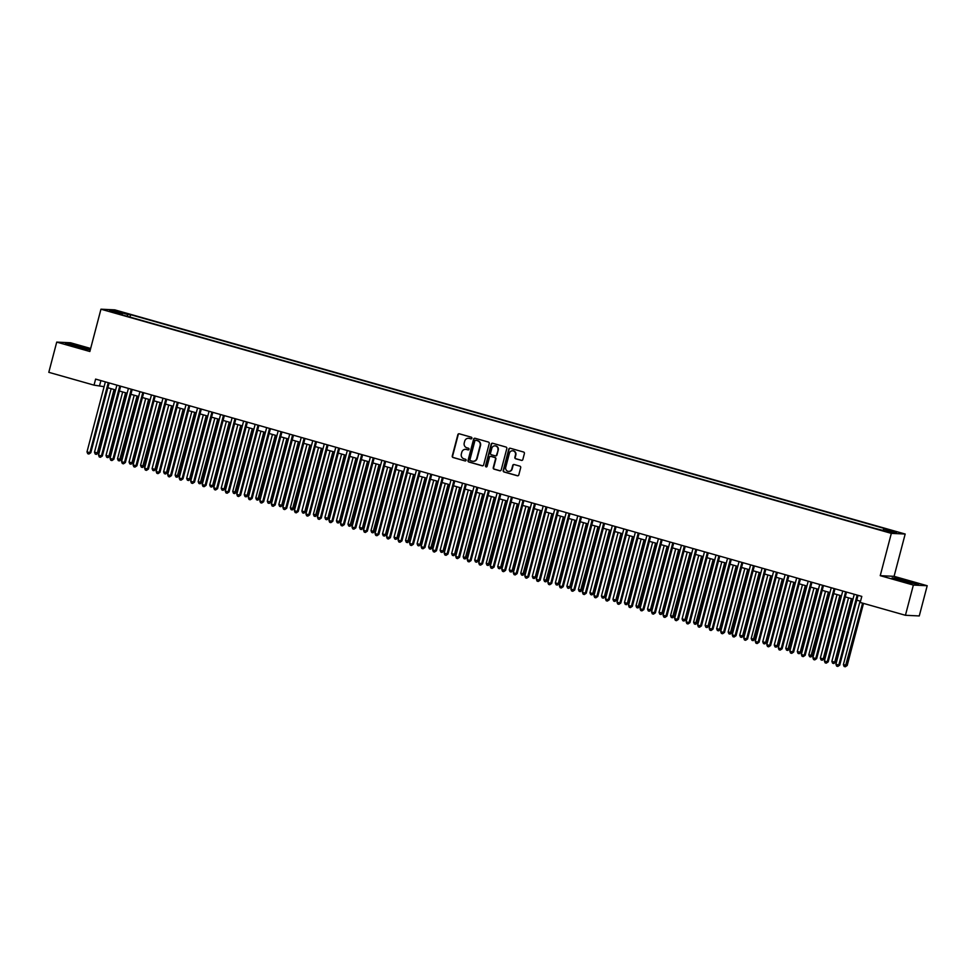 <?xml version="1.0" encoding="UTF-8"?>
<svg xmlns="http://www.w3.org/2000/svg" width="976" height="976" viewBox="0 0 976 976"><rect width="100%" height="100%" fill="white"/><g stroke="black" fill="none" stroke-linecap="round" stroke-linejoin="round"><path stroke-width="1.46" d="M471.884 438.261A0.866 0.817 -87.2 0 0 471.31 437.199L459.293 433.795A1.232 1.171 -87.2 0 0 457.854 434.662L452.254 456.012A1.232 1.171 -87.2 0 0 453.071 457.524L465.088 460.928A0.866 0.817 -87.2 0 0 466.089 460.33A0.866 0.817 -87.2 0 0 465.515 459.269L463.966 458.83A3.928 3.758 -87.2 0 1 461.343 454.011L461.807 452.23A3.928 3.758 -87.2 0 1 466.418 449.46L467.98 449.899A0.866 0.817 -87.2 0 0 468.992 449.289A0.866 0.817 -87.2 0 0 468.419 448.24L466.857 447.801A3.928 3.758 -87.2 0 1 464.234 442.97L464.698 441.189A3.928 3.758 -87.2 0 1 469.322 438.419L470.871 438.871A0.866 0.817 -87.2 0 0 471.884 438.261M895.016 531.371L889.953 530.297L895.016 531.371M521.391 460.391A1.232 1.171 -87.2 0 0 522.831 459.525L524.405 453.535A1.232 1.171 -87.2 0 0 523.587 452.034L510.241 448.24A1.232 1.171 -87.2 0 0 508.801 449.106L503.201 470.469A1.232 1.171 -87.2 0 0 504.019 471.969L517.365 475.763A1.232 1.171 -87.2 0 0 518.805 474.897L520.696 467.65A1.232 1.171 -87.2 0 0 519.879 466.15L514.169 464.527A1.232 1.171 -87.2 0 0 512.729 465.393L511.79 468.98A3.282 3.135 -87.2 0 1 508.606 471.408A3.282 3.135 -87.2 0 1 505.739 467.272L509.423 453.206A3.282 3.135 -87.2 0 1 512.607 450.778A3.282 3.135 -87.2 0 1 515.474 454.926L514.864 457.268A1.232 1.171 -87.2 0 0 515.682 458.781L521.77 460.416A1.232 1.171 -87.2 0 0 521.831 460.428M880.242 575.669L913.365 585.063L905.435 615.283L919.27 615.941L927.2 585.734L894.077 576.34L905.179 534.031L891.332 533.372L880.242 575.669L894.077 576.34M90.646 348.469L70.565 342.771L56.73 342.1L89.853 351.506L100.955 309.197L891.332 533.372M56.73 342.1L48.8 372.32L94.025 385.142L104.103 386.679M905.435 615.283L860.21 602.46L861.796 596.409L95.611 379.103L94.025 385.142M489.232 443.568A1.232 1.171 -87.2 0 0 488.415 442.055L475.068 438.273A1.232 1.171 -87.2 0 0 473.628 439.139L468.029 460.489A1.232 1.171 -87.2 0 0 468.846 462.002L482.193 465.784A1.232 1.171 -87.2 0 0 483.632 464.918L489.232 443.568M492.66 443.263L505.995 447.045A1.232 1.171 -87.2 0 1 506.825 448.545L501.213 469.907A1.232 1.171 -87.2 0 1 499.773 470.774L494.063 469.151A1.232 1.171 -87.2 0 1 493.246 467.638L495.515 458.988A1.232 1.171 -87.2 0 0 494.698 457.476L490.904 456.402A1.232 1.171 -87.2 0 0 489.464 457.268L487.097 466.284A0.866 0.817 -87.2 0 1 486.268 466.918A0.866 0.817 -87.2 0 1 485.523 465.833L491.209 444.129A1.232 1.171 -87.2 0 1 492.66 443.263M119.45 311.966L126.892 313.723L119.45 311.966M905.179 534.031L114.79 309.868L100.955 309.197M883.146 530.09L883.817 528.931L886.428 529.065L130.613 314.699L127.99 314.565L127.014 316.248M883.817 528.931L896.493 532.53L890.807 532.262L875.509 528.541L119.694 314.174L122.305 314.296L109.629 310.697L115.314 310.978L127.99 314.565M913.365 585.063L927.2 585.734M107.86 387.753L115.619 389.949M119.389 391.022L127.148 393.218M130.906 394.292L138.665 396.488M142.423 397.549L150.194 399.757M153.952 400.819L161.711 403.027M165.469 404.088L173.228 406.297M176.998 407.358L184.757 409.554M188.514 410.628L196.274 412.824M200.031 413.897L207.803 416.093M211.56 417.167L219.319 419.363M223.077 420.424L230.836 422.632M234.606 423.694L242.365 425.902M246.123 426.963L253.882 429.172M257.64 430.233L265.399 432.429M269.169 433.503L276.928 435.699M280.685 436.772L288.445 438.968M292.214 440.042L299.974 442.238M303.731 443.299L311.49 445.507M315.248 446.569L323.007 448.777M326.777 449.838L334.536 452.047M338.294 453.108L346.053 455.304M349.823 456.378L357.582 458.574M361.34 459.647L369.099 461.843M372.856 462.917L380.616 465.113M384.385 466.174L392.145 468.382M395.902 469.444L403.661 471.652M407.431 472.713L415.19 474.909M418.948 475.983L426.707 478.179M430.465 479.253L438.224 481.449M441.994 482.522L449.753 484.718M453.511 485.78L461.27 487.988M465.04 489.049L472.799 491.257M476.556 492.319L484.316 494.527M488.073 495.588L495.832 497.784M499.602 498.858L507.361 501.054M511.119 502.128L518.878 504.324M522.648 505.397L530.407 507.593M534.165 508.655L541.924 510.863M545.682 511.924L553.441 514.132M557.211 515.194L564.97 517.402M568.727 518.463L576.487 520.659M580.256 521.733L588.016 523.929M591.773 525.003L599.532 527.199M603.29 528.272L611.049 530.468M614.819 531.53L622.578 533.738M626.336 534.799L634.095 537.007M637.865 538.069L645.624 540.265M649.382 541.338L657.141 543.534M660.898 544.608L668.658 546.804M672.427 547.878L680.187 550.074M683.944 551.135L691.703 553.343M695.473 554.405L703.232 556.613M706.99 557.674L714.749 559.882M718.507 560.944L726.266 563.14M730.036 564.213L737.795 566.409M741.553 567.483L749.312 569.679M753.082 570.753L760.841 572.949M764.598 574.01L772.358 576.218M776.115 577.28L783.874 579.488M787.644 580.549L795.403 582.757M799.161 583.819L806.92 586.015M810.69 587.088L818.449 589.284M822.207 590.358L829.966 592.554M833.724 593.628L841.483 595.824M845.253 596.885L853.012 599.093M856.769 600.155L860.539 601.228M100.894 380.603L99.637 385.422M129.979 317.09L130.613 314.699M122.342 314.919L122.305 314.296M115.766 312.442L115.314 310.978M90.39 349.457L69.589 343.637L65.416 343.43L74.457 346.48L90.28 349.872M918.501 584.404L896.273 578.097L892.101 577.902L901.141 580.952L918.501 584.404M69.296 344.748L69.589 343.637M82.387 348.444L82.789 346.883M895.98 579.207L896.273 578.097M909.059 582.904L909.473 581.354M470.871 438.871L469.688 438.444A3.928 3.758 -87.2 0 0 468.7 438.309M465.808 449.338A3.928 3.758 -87.2 0 1 466.796 449.472L467.98 449.899M459.232 433.783A1.232 1.171 -87.2 0 0 458.22 434.674L452.62 456.036A1.232 1.171 -87.2 0 0 453.437 457.537L465.088 460.928M475.007 438.248A1.232 1.171 -87.2 0 0 474.007 439.151L468.395 460.513A1.232 1.171 -87.2 0 0 469.224 462.014L482.559 465.796A1.232 1.171 -87.2 0 0 482.632 465.82M475.873 440.286A0.866 0.817 -87.2 0 0 474.873 440.896L469.956 459.635A0.866 0.817 -87.2 0 0 470.53 460.684L472.164 461.16A3.928 3.758 -87.2 0 0 476.776 458.391L480.143 445.568A3.928 3.758 -87.2 0 0 477.52 440.749L476.251 440.298A0.866 0.817 -87.2 0 0 475.898 440.286M473.153 461.294A3.928 3.758 -87.2 0 0 477.154 458.403L476.776 458.391M476.251 440.298L477.886 440.762A3.928 3.758 -87.2 0 1 480.509 445.593L477.154 458.403M490.843 456.39A1.232 1.171 -87.2 0 1 491.282 456.414L495.076 457.5A1.232 1.171 -87.2 0 1 495.893 459.001L493.624 467.663A1.232 1.171 -87.2 0 0 494.442 469.163L500.151 470.786A1.232 1.171 -87.2 0 0 500.212 470.81M492.587 443.238A1.232 1.171 -87.2 0 0 491.587 444.141L485.889 465.857A0.866 0.817 -87.2 0 0 486.451 466.906M497.87 449.997A3.282 3.135 -87.2 0 0 495.003 445.849A3.282 3.135 -87.2 0 0 491.819 448.277L490.525 453.23A1.232 1.171 -87.2 0 0 491.343 454.743L495.137 455.816A1.232 1.171 -87.2 0 0 496.577 454.95L498.248 450.009A3.282 3.135 -87.2 0 0 495.198 445.873M495.576 455.853A1.232 1.171 -87.2 0 0 496.955 454.962L496.577 454.95M498.248 450.009L496.955 454.962M512.79 450.802A3.282 3.135 -87.2 0 1 515.853 454.938L515.23 457.28A1.232 1.171 -87.2 0 0 516.06 458.793L521.77 460.416M508.789 471.408A3.282 3.135 -87.2 0 0 512.156 469.005L511.79 468.98M514.108 464.515A1.232 1.171 -87.2 0 0 513.108 465.418L512.156 469.005M510.18 448.228A1.232 1.171 -87.2 0 0 509.167 449.131L503.567 470.481A1.232 1.171 -87.2 0 0 504.385 471.994L517.731 475.776A1.232 1.171 -87.2 0 0 517.805 475.788M111.154 388.68L94.489 452.217L98.295 453.084L114.912 389.753M98.295 453.084L96.368 454.377L97.368 453.035L114.033 389.497M96.368 454.377L95.221 454.047L94.489 452.217M108.251 382.69L89.877 452.681L86.998 451.864L105.359 381.872M109.129 382.934L90.817 452.718L88.889 454.023L87.73 453.694L86.998 451.864M90.817 452.718L88.889 454.023M122.671 391.949L106.006 455.487L109.824 456.353L126.441 393.023M109.824 456.353L107.885 457.646L108.885 456.304L125.55 392.767M107.885 457.646L106.738 457.317L106.006 455.487M134.2 395.219L117.523 458.757L121.341 459.623L137.958 396.293M121.341 459.623L119.414 460.916L137.079 396.036M119.414 460.916L118.255 460.587L117.523 458.757M145.717 398.489L129.052 462.026L131.931 462.844L132.858 462.892L149.474 399.55M132.858 462.892L130.93 464.186L131.931 462.844L148.596 399.306M130.93 464.186L129.784 463.856L129.052 462.026M157.234 401.758L140.568 465.296L143.448 466.113L144.387 466.15L161.003 402.82M144.387 466.15L142.459 467.455L160.125 402.576M142.459 467.455L141.3 467.126L140.568 465.296M119.767 385.959L101.406 455.951L98.527 455.133L116.888 385.142M120.646 386.203L102.346 455.987L100.406 457.28L99.259 456.963L98.527 455.133M102.346 455.987L100.406 457.28M131.284 389.229L112.923 459.208L110.044 458.403L128.405 388.411M132.175 389.473L113.863 459.257L111.935 460.55L110.776 460.233L110.044 458.403M113.863 459.257L111.935 460.55M142.813 392.486L124.452 462.478L121.573 461.66L139.934 391.669M143.692 392.742L125.379 462.526L123.452 463.82L122.305 463.49L121.573 461.66M125.379 462.526L123.452 463.82M154.33 395.756L135.969 465.747L133.09 464.93L151.451 394.938M155.208 396.012L136.908 465.796L134.969 467.089L133.822 466.76L133.09 464.93M136.908 465.796L134.969 467.089M168.763 405.028L152.097 468.565L154.977 469.383L155.904 469.419L172.52 406.089M155.904 469.419L153.976 470.713L154.977 469.383L171.642 405.845M153.976 470.713L152.829 470.395L152.097 468.565M165.859 399.025L147.486 469.017L144.607 468.199L162.968 398.208M166.737 399.282L148.425 469.066L146.498 470.359L145.339 470.029L144.607 468.199M148.425 469.066L146.498 470.359M180.279 408.285L163.614 471.823L167.433 472.689L184.049 409.359M167.433 472.689L165.493 473.982L166.493 472.64L183.159 409.103M165.493 473.982L164.346 473.653L163.614 471.823M177.376 402.295L159.015 472.286L156.136 471.469L174.497 401.478M178.254 402.539L159.954 472.335L158.014 473.628L156.868 473.299L156.136 471.469M159.954 472.335L158.014 473.628M191.808 411.555L175.131 475.092L178.95 475.959L195.566 412.628M178.95 475.959L177.022 477.252L194.688 412.372M177.022 477.252L175.863 476.922L175.131 475.092M188.893 405.565L170.532 475.556L167.652 474.739L186.013 404.747M189.783 405.809L171.471 475.593L169.543 476.898L168.384 476.569L167.652 474.739M171.471 475.593L169.543 476.898M203.325 414.824L186.66 478.362L190.466 479.228L207.083 415.898M190.466 479.228L188.539 480.521L189.539 479.179L206.204 415.642M188.539 480.521L187.392 480.192L186.66 478.362M200.422 408.834L182.061 478.826L179.181 478.008L197.542 408.017M201.3 409.078L182.988 478.862L181.06 480.155L179.913 479.838L179.181 478.008M182.988 478.862L181.06 480.155M214.842 418.094L198.177 481.632L201.056 482.449L201.995 482.498L218.612 419.155M201.995 482.498L200.068 483.791L217.721 418.911M200.068 483.791L198.909 483.462L198.177 481.632M211.938 412.104L193.577 482.083L190.698 481.266L209.059 411.286M212.817 412.348L194.517 482.132L192.577 483.425L191.43 483.096L190.698 481.266M194.517 482.132L192.577 483.425M226.371 421.364L209.706 484.901L212.585 485.719L213.512 485.755L230.129 422.425M213.512 485.755L211.585 487.061L212.585 485.719L229.25 422.181M211.585 487.061L210.438 486.731L209.706 484.901M223.467 415.361L205.094 485.353L202.215 484.535L220.576 414.544M224.346 415.617L206.034 485.401L204.106 486.695L202.947 486.365L202.215 484.535M206.034 485.401L204.106 486.695M237.888 424.633L221.223 488.171L224.102 488.988L225.041 489.025L241.658 425.695M225.041 489.025L223.101 490.318L224.102 488.988L240.767 425.451M223.101 490.318L221.955 490.001L221.223 488.171M234.984 418.631L216.623 488.622L213.744 487.805L232.105 417.813M235.863 418.887L217.563 488.671L215.623 489.964L214.476 489.635L213.744 487.805M217.563 488.671L215.623 489.964M249.417 427.903L232.739 491.44L235.619 492.258L236.558 492.294L253.174 428.964M236.558 492.294L234.63 493.588L252.296 428.72M234.63 493.588L233.471 493.27L232.739 491.44M246.501 421.9L228.14 491.892L225.261 491.074L243.622 421.083M247.392 422.157L229.079 491.941L227.152 493.234L225.993 492.904L225.261 491.074M229.079 491.941L227.152 493.234M260.934 431.16L244.268 494.698L248.075 495.564L264.691 432.234M248.075 495.564L246.147 496.857L247.148 495.515L263.813 431.978M246.147 496.857L245 496.528L244.268 494.698M272.45 434.43L255.785 497.967L259.604 498.834L276.22 435.503M259.604 498.834L257.676 500.127L275.33 435.247M257.676 500.127L256.517 499.797L255.785 497.967M283.979 437.699L267.302 501.237L271.121 502.103L287.737 438.773M271.121 502.103L269.193 503.396L270.193 502.054L286.859 438.517M269.193 503.396L268.046 503.067L267.302 501.237M295.496 440.969L278.831 504.507L281.71 505.324L282.65 505.373L299.266 442.03M282.65 505.373L280.71 506.666L281.71 505.324L298.375 441.786M280.71 506.666L279.563 506.337L278.831 504.507M307.025 444.239L290.348 507.776L293.227 508.594L294.166 508.63L310.783 445.3M294.166 508.63L292.239 509.936L309.904 445.056M292.239 509.936L291.08 509.606L290.348 507.776M318.542 447.508L301.877 511.046L304.756 511.863L305.683 511.9L322.3 448.57M305.683 511.9L303.756 513.193L304.756 511.863L321.421 448.326M303.756 513.193L302.609 512.876L301.877 511.046M330.059 450.778L313.394 514.315L317.212 515.169L333.829 451.839M317.212 515.169L315.285 516.463L332.938 451.595M315.285 516.463L314.126 516.133L313.394 514.315M341.588 454.035L324.91 517.573L328.729 518.439L345.345 455.109M328.729 518.439L326.801 519.732L327.802 518.39L344.467 454.853M326.801 519.732L325.655 519.403L324.91 517.573M353.105 457.305L336.439 520.842L340.258 521.709L356.862 458.378M340.258 521.709L338.318 523.002L339.319 521.66L355.984 458.122M338.318 523.002L337.171 522.672L336.439 520.842M364.634 460.574L347.956 524.112L351.775 524.978L368.391 461.648M351.775 524.978L349.847 526.271L367.513 461.392M349.847 526.271L348.688 525.942L347.956 524.112M376.15 463.844L359.485 527.382L362.364 528.199L363.292 528.248L379.908 464.905M363.292 528.248L361.364 529.541L362.364 528.199L379.03 464.661M361.364 529.541L360.217 529.212L359.485 527.382M387.667 467.114L371.002 530.651L373.881 531.469L374.821 531.505L391.437 468.175M374.821 531.505L372.893 532.811L390.546 467.931M372.893 532.811L371.734 532.481L371.002 530.651M399.196 470.383L382.519 533.921L385.41 534.738L386.337 534.775L402.954 471.445M386.337 534.775L384.41 536.068L385.41 534.738L402.075 471.201M384.41 536.068L383.263 535.751L382.519 533.921M410.713 473.653L394.048 537.178L396.927 537.996L397.866 538.044L414.471 474.714M397.866 538.044L395.927 539.338L396.927 537.996L413.592 474.458M395.927 539.338L394.78 539.008L394.048 537.178M422.242 476.91L405.565 540.448L409.383 541.314L426 477.984M409.383 541.314L407.456 542.607L425.121 477.728M407.456 542.607L406.297 542.278L405.565 540.448M433.759 480.18L417.094 543.717L420.9 544.584L437.516 481.253M420.9 544.584L418.972 545.877L419.973 544.535L436.638 480.997M418.972 545.877L417.826 545.547L417.094 543.717M445.276 483.449L428.61 546.987L432.429 547.853L449.045 484.523M432.429 547.853L430.501 549.146L448.155 484.267M430.501 549.146L429.342 548.817L428.61 546.987M456.805 486.719L440.127 550.257L443.019 551.074L443.946 551.123L460.562 487.78M443.946 551.123L442.018 552.416L443.019 551.074L459.684 487.536M442.018 552.416L440.859 552.087L440.127 550.257M468.321 489.989L451.656 553.526L454.535 554.344L455.475 554.38L472.079 491.05M455.475 554.38L453.535 555.673L454.535 554.344L471.201 490.806M453.535 555.673L452.388 555.356L451.656 553.526M479.85 493.258L463.173 556.796L466.052 557.613L466.992 557.65L483.608 494.32M466.992 557.65L465.064 558.943L482.73 494.076M465.064 558.943L463.905 558.626L463.173 556.796M491.367 496.516L474.702 560.053L478.508 560.919L495.125 497.589M478.508 560.919L476.581 562.213L477.581 560.871L494.246 497.333M476.581 562.213L475.434 561.883L474.702 560.053M502.884 499.785L486.219 563.323L490.037 564.189L506.654 500.859M490.037 564.189L488.11 565.482L505.763 500.603M488.11 565.482L486.951 565.153L486.219 563.323M514.413 503.055L497.736 566.592L501.554 567.459L518.171 504.128M501.554 567.459L499.627 568.752L500.627 567.41L517.292 503.872M499.627 568.752L498.468 568.422L497.736 566.592M525.93 506.324L509.265 569.862L512.144 570.679L513.083 570.728L529.687 507.386M513.083 570.728L511.143 572.021L512.144 570.679L528.809 507.142M511.143 572.021L509.997 571.692L509.265 569.862M537.459 509.594L520.781 573.132L523.661 573.949L524.6 573.986L541.216 510.655M524.6 573.986L522.672 575.291L540.338 510.411M522.672 575.291L521.513 574.962L520.781 573.132M548.976 512.864L532.31 576.401L535.19 577.219L536.117 577.255L552.733 513.925M536.117 577.255L534.189 578.548L535.19 577.219L551.855 513.681M534.189 578.548L533.042 578.231L532.31 576.401M560.492 516.133L543.827 579.671L547.646 580.525L564.262 517.195M547.646 580.525L545.718 581.818L563.372 516.951M545.718 581.818L544.559 581.501L543.827 579.671M572.021 519.391L555.344 582.928L559.163 583.794L575.779 520.464M559.163 583.794L557.235 585.088L558.235 583.746L574.901 520.208M557.235 585.088L556.076 584.758L555.344 582.928M583.538 522.66L566.873 586.198L570.692 587.064L587.296 523.734M570.692 587.064L568.752 588.357L569.752 587.015L586.417 523.478M568.752 588.357L567.605 588.028L566.873 586.198M595.067 525.93L578.39 589.467L582.208 590.334L598.825 527.003M582.208 590.334L580.281 591.627L597.946 526.747M580.281 591.627L579.122 591.297L578.39 589.467M606.584 529.199L589.919 592.737L592.798 593.554L593.725 593.603L610.342 530.261M593.725 593.603L591.798 594.896L592.798 593.554L609.463 530.017M591.798 594.896L590.651 594.567L589.919 592.737M618.101 532.469L601.436 596.007L604.315 596.824L605.254 596.861L621.871 533.53M605.254 596.861L603.314 598.166L604.315 596.824L620.98 533.286M603.314 598.166L602.168 597.837L601.436 596.007M629.63 535.739L612.952 599.276L615.844 600.094L616.771 600.13L633.387 536.8M616.771 600.13L614.843 601.423L615.844 600.094L632.509 536.556M614.843 601.423L613.684 601.106L612.952 599.276M641.147 539.008L624.481 602.534L627.361 603.351L628.3 603.4L644.904 540.07M628.3 603.4L626.36 604.693L627.361 603.351L644.026 539.813M626.36 604.693L625.213 604.364L624.481 602.534M652.663 542.266L635.998 605.803L639.817 606.669L656.433 543.339M639.817 606.669L637.889 607.963L655.555 543.083M637.889 607.963L636.73 607.633L635.998 605.803M664.192 545.535L647.527 609.073L651.334 609.939L667.95 546.609M651.334 609.939L649.406 611.232L650.406 609.89L667.072 546.353M649.406 611.232L648.259 610.903L647.527 609.073M675.709 548.805L659.044 612.342L662.863 613.209L679.479 549.878M662.863 613.209L660.923 614.502L661.923 613.16L678.588 549.622M660.923 614.502L659.776 614.172L659.044 612.342M258.03 425.17L239.669 495.161L236.79 494.344L255.151 424.353M258.908 425.414L240.596 495.21L238.669 496.503L237.522 496.174L236.79 494.344M240.596 495.21L238.669 496.503M269.547 428.44L251.186 498.431L248.307 497.614L266.668 427.622M270.425 428.684L252.125 498.468L250.185 499.773L249.039 499.444L248.307 497.614M252.125 498.468L250.185 499.773M281.064 431.709L262.703 501.701L259.823 500.883L278.184 430.892M281.954 431.953L263.642 501.737L261.714 503.03L260.555 502.713L259.823 500.883M263.642 501.737L261.714 503.03M292.593 434.979L274.232 504.958L271.352 504.141L289.713 434.161M293.471 435.223L275.159 505.007L273.231 506.3L272.084 505.971L271.352 504.141M275.159 505.007L273.231 506.3M304.109 438.236L285.748 508.228L282.869 507.41L301.23 437.419M305 438.492L286.688 508.276L284.76 509.57L283.601 509.24L282.869 507.41M286.688 508.276L284.76 509.57M315.638 441.506L297.277 511.497L294.398 510.68L312.759 440.688M316.517 441.762L298.205 511.546L296.277 512.839L295.13 512.51L294.398 510.68M298.205 511.546L296.277 512.839M327.155 444.775L308.794 514.767L305.915 513.949L324.276 443.958M328.034 445.032L309.734 514.816L307.794 516.109L306.647 515.779L305.915 513.949M309.734 514.816L307.794 516.109M338.672 448.045L320.311 518.036L317.432 517.219L335.793 447.228M339.563 448.289L321.25 518.073L319.323 519.378L318.164 519.049L317.432 517.219M321.25 518.073L319.323 519.378M350.201 451.315L331.84 521.306L328.961 520.489L347.322 450.497M351.079 451.559L332.767 521.343L330.84 522.636L329.693 522.319L328.961 520.489M332.767 521.343L330.84 522.636M361.718 454.584L343.357 524.576L340.478 523.758L358.839 453.767M362.608 454.828L344.296 524.612L342.369 525.905L341.21 525.588L340.478 523.758M344.296 524.612L342.369 525.905M373.247 457.842L354.886 527.833L352.007 527.016L370.368 457.036M374.125 458.098L355.813 527.882L353.885 529.175L352.739 528.846L352.007 527.016M355.813 527.882L353.885 529.175M384.764 461.111L366.403 531.103L363.523 530.285L381.884 460.294M385.642 461.367L367.342 531.151L365.402 532.445L364.255 532.115L363.523 530.285M367.342 531.151L365.402 532.445M396.28 464.381L377.919 534.372L375.04 533.555L393.401 463.563M397.171 464.637L378.859 534.421L376.931 535.714L375.772 535.385L375.04 533.555M378.859 534.421L376.931 535.714M407.809 467.65L389.448 537.642L386.569 536.824L404.93 466.833M408.688 467.907L390.376 537.691L388.448 538.984L387.301 538.654L386.569 536.824M390.376 537.691L388.448 538.984M419.326 470.92L400.965 540.911L398.086 540.094L416.447 470.103M420.217 471.164L401.905 540.948L399.977 542.253L398.818 541.924L398.086 540.094M401.905 540.948L399.977 542.253M430.855 474.19L412.494 544.181L409.615 543.364L427.976 473.372M431.734 474.434L413.421 544.218L411.494 545.511L410.347 545.194L409.615 543.364M413.421 544.218L411.494 545.511M442.372 477.459L424.011 547.438L421.132 546.633L439.493 476.642M443.25 477.703L424.95 547.487L423.011 548.78L421.864 548.451L421.132 546.633M424.95 547.487L423.011 548.78M453.889 480.717L435.528 550.708L432.649 549.891L451.01 479.899M454.779 480.973L436.467 550.757L434.54 552.05L433.381 551.721L432.649 549.891M436.467 550.757L434.54 552.05M465.418 483.986L447.057 553.978L444.178 553.16L462.539 483.169M466.296 484.242L447.984 554.026L446.056 555.32L444.91 554.99L444.178 553.16M447.984 554.026L446.056 555.32M476.935 487.256L458.574 557.247L455.694 556.43L474.055 486.438M477.813 487.512L459.513 557.296L457.585 558.589L456.426 558.26L455.694 556.43M459.513 557.296L457.585 558.589M488.464 490.525L470.103 560.517L467.223 559.699L485.584 489.708M489.342 490.769L471.03 560.566L469.102 561.859L467.955 561.529L467.223 559.699M471.03 560.566L469.102 561.859M499.98 493.795L481.619 563.786L478.74 562.969L497.101 492.978M500.859 494.039L482.559 563.823L480.619 565.128L479.472 564.799L478.74 562.969M482.559 563.823L480.619 565.128M511.497 497.065L493.136 567.056L490.257 566.239L508.618 496.247M512.388 497.309L494.076 567.093L492.148 568.386L490.989 568.069L490.257 566.239M494.076 567.093L492.148 568.386M523.026 500.334L504.665 570.313L501.786 569.496L520.147 499.517M523.905 500.578L505.592 570.362L503.665 571.655L502.518 571.326L501.786 569.496M505.592 570.362L503.665 571.655M534.543 503.592L516.182 573.583L513.303 572.766L531.664 502.774M535.421 503.848L517.121 573.632L515.194 574.925L514.035 574.596L513.303 572.766M517.121 573.632L515.194 574.925M546.072 506.861L527.711 576.853L524.82 576.035L543.193 506.044M546.95 507.117L528.638 576.901L526.711 578.195L525.564 577.865L524.82 576.035M528.638 576.901L526.711 578.195M557.589 510.131L539.228 580.122L536.349 579.305L554.71 509.313M558.467 510.387L540.167 580.171L538.227 581.464L537.081 581.135L536.349 579.305M540.167 580.171L538.227 581.464M569.106 513.4L550.745 583.392L547.865 582.574L566.226 512.583M569.996 513.644L551.684 583.441L549.756 584.734L548.597 584.404L547.865 582.574M551.684 583.441L549.756 584.734M580.635 516.67L562.274 586.661L559.394 585.844L577.755 515.853M581.513 516.914L563.201 586.698L561.273 587.991L560.126 587.674L559.394 585.844M563.201 586.698L561.273 587.991M592.151 519.94L573.79 589.931L570.911 589.114L589.272 519.122M593.03 520.184L574.73 589.968L572.802 591.261L571.643 590.944L570.911 589.114M574.73 589.968L572.802 591.261M603.68 523.197L585.319 593.188L582.428 592.371L600.801 522.392M604.559 523.453L586.247 593.237L584.319 594.53L583.172 594.201L582.428 592.371M586.247 593.237L584.319 594.53M615.197 526.467L596.836 596.458L593.957 595.641L612.318 525.649M616.076 526.723L597.776 596.507L595.836 597.8L594.689 597.471L593.957 595.641M597.776 596.507L595.836 597.8M626.714 529.736L608.353 599.728L605.474 598.91L623.835 528.919M627.605 529.992L609.292 599.776L607.365 601.07L606.206 600.74L605.474 598.91M609.292 599.776L607.365 601.07M638.243 533.006L619.882 602.997L617.003 602.18L635.364 532.188M639.121 533.262L620.809 603.046L618.882 604.339L617.735 604.01L617.003 602.18M620.809 603.046L618.882 604.339M649.76 536.275L631.399 606.267L628.52 605.449L646.881 535.458M650.638 536.519L632.338 606.303L630.411 607.609L629.252 607.279L628.52 605.449M632.338 606.303L630.411 607.609M661.289 539.545L642.928 609.536L640.036 608.719L658.41 538.728M662.167 539.789L643.855 609.573L641.927 610.866L640.781 610.549L640.036 608.719M643.855 609.573L641.927 610.866M672.806 542.815L654.445 612.794L651.565 611.989L669.926 541.997M673.684 543.059L655.384 612.843L653.444 614.136L652.297 613.819L651.565 611.989M655.384 612.843L653.444 614.136M687.238 552.074L670.561 615.612L673.44 616.429L674.379 616.478L690.996 553.136M674.379 616.478L672.452 617.771L690.117 552.892M672.452 617.771L671.293 617.442L670.561 615.612M684.322 546.072L665.961 616.063L663.082 615.246L681.443 545.255M685.213 546.328L666.901 616.112L664.973 617.405L663.814 617.076L663.082 615.246M666.901 616.112L664.973 617.405M698.755 555.344L682.09 618.882L684.969 619.699L685.908 619.736L702.513 556.405M685.908 619.736L683.969 621.041L684.969 619.699L701.634 556.161M683.969 621.041L682.822 620.712L682.09 618.882M695.851 549.342L677.49 619.333L674.611 618.516L692.972 548.524M696.73 549.598L678.418 619.382L676.49 620.675L675.343 620.346L674.611 618.516M678.418 619.382L676.49 620.675M710.272 558.614L693.607 622.151L696.486 622.969L697.425 623.005L714.042 559.675M697.425 623.005L695.498 624.298L713.163 559.431M695.498 624.298L694.339 623.981L693.607 622.151M707.368 552.611L689.007 622.603L686.128 621.785L704.489 551.794M708.247 552.867L689.947 622.651L688.019 623.945L686.86 623.615L686.128 621.785M689.947 622.651L688.019 623.945M721.801 561.871L705.136 625.409L708.942 626.275L725.558 562.945M708.942 626.275L707.014 627.568L708.015 626.226L724.68 562.688M707.014 627.568L705.868 627.239L705.136 625.409M718.897 555.881L700.536 625.872L697.645 625.055L716.006 555.063M719.776 556.125L701.463 625.921L699.536 627.214L698.377 626.885L697.645 625.055M701.463 625.921L699.536 627.214M733.318 565.141L716.652 628.678L720.471 629.544L737.087 566.214M720.471 629.544L718.531 630.838L719.532 629.496L736.197 565.958M718.531 630.838L717.384 630.508L716.652 628.678M730.414 559.15L712.053 629.142L709.174 628.324L727.535 558.333M731.292 559.394L712.992 629.178L711.053 630.484L709.906 630.154L709.174 628.324M712.992 629.178L711.053 630.484M744.847 568.41L728.169 631.948L731.988 632.814L748.604 569.484M731.988 632.814L730.06 634.107L747.726 569.228M730.06 634.107L728.901 633.778L728.169 631.948M741.931 562.42L723.57 632.411L720.691 631.594L739.052 561.603M742.821 562.664L724.509 632.448L722.582 633.741L721.423 633.424L720.691 631.594M724.509 632.448L722.582 633.741M756.363 571.68L739.698 635.217L742.577 636.035L743.517 636.084L760.121 572.741M743.517 636.084L741.577 637.377L742.577 636.035L759.243 572.497M741.577 637.377L740.43 637.047L739.698 635.217M753.46 565.69L735.099 635.669L732.22 634.851L750.581 564.872M754.338 565.934L736.026 635.718L734.098 637.011L732.952 636.681L732.22 634.851M736.026 635.718L734.098 637.011M767.88 574.949L751.215 638.487L754.094 639.304L755.034 639.341L771.65 576.011M755.034 639.341L753.106 640.646L770.772 575.767M753.106 640.646L751.947 640.317L751.215 638.487M764.977 568.947L746.616 638.938L743.736 638.121L762.097 568.13M765.855 569.203L747.555 638.987L745.627 640.28L744.468 639.951L743.736 638.121M747.555 638.987L745.627 640.28M779.409 578.219L762.744 641.757L765.623 642.574L766.55 642.611L783.167 579.28M766.55 642.611L764.623 643.904L765.623 642.574L782.288 579.036M764.623 643.904L763.476 643.587L762.744 641.757M776.506 572.217L758.145 642.208L755.253 641.391L773.614 571.399M777.384 572.473L759.072 642.257L757.144 643.55L755.985 643.221L755.253 641.391M759.072 642.257L757.144 643.55M790.926 581.489L774.261 645.026L777.14 645.844L778.079 645.88L794.696 582.55M778.079 645.88L776.14 647.173L777.14 645.844L793.805 582.306M776.14 647.173L774.993 646.856L774.261 645.026M788.022 575.486L769.661 645.478L766.782 644.66L785.143 574.669M788.901 575.742L770.601 645.526L768.661 646.82L767.514 646.49L766.782 644.66M770.601 645.526L768.661 646.82M802.455 584.746L785.778 648.284L789.596 649.15L806.213 585.82M789.596 649.15L787.669 650.443L805.334 585.563M787.669 650.443L786.51 650.114L785.778 648.284M799.539 578.756L781.178 648.747L778.299 647.93L796.66 577.938M800.43 579L782.118 648.796L780.19 650.089L779.031 649.76L778.299 647.93M782.118 648.796L780.19 650.089M813.972 588.016L797.307 651.553L801.125 652.419L817.729 589.089M801.125 652.419L799.185 653.713L800.186 652.371L816.851 588.833M799.185 653.713L798.039 653.383L797.307 651.553M811.068 582.025L792.707 652.017L789.828 651.199L808.189 581.208M811.947 582.269L793.634 652.053L791.707 653.359L790.56 653.029L789.828 651.199M793.634 652.053L791.707 653.359M825.489 591.285L808.823 654.823L812.642 655.689L829.258 592.359M812.642 655.689L810.714 656.982L828.38 592.103M810.714 656.982L809.555 656.653L808.823 654.823M822.585 585.295L804.224 655.286L801.345 654.469L819.706 584.478M823.463 585.539L805.163 655.323L803.236 656.616L802.077 656.299L801.345 654.469M805.163 655.323L803.236 656.616M837.018 594.555L820.352 658.092L823.232 658.91L824.159 658.959L840.775 595.616M824.159 658.959L822.231 660.252L823.232 658.91L839.897 595.372M822.231 660.252L821.084 659.922L820.352 658.092M834.114 588.565L815.753 658.544L812.862 657.726L831.223 587.747M834.992 588.809L816.68 658.593L814.753 659.886L813.594 659.556L812.862 657.726M816.68 658.593L814.753 659.886M848.534 597.824L831.869 661.362L834.748 662.179L835.688 662.216L852.304 598.886M835.688 662.216L833.748 663.521L834.748 662.179L851.414 598.642M833.748 663.521L832.601 663.192L831.869 661.362M845.631 591.822L827.27 661.813L824.391 660.996L842.752 591.005M846.509 592.078L828.209 661.862L826.269 663.155L825.123 662.826L824.391 660.996M828.209 661.862L826.269 663.155M860.063 601.094L843.386 664.632L847.205 665.486L863.504 603.388M847.205 665.486L845.277 666.779L862.613 603.131M845.277 666.779L844.118 666.462L843.386 664.632M857.148 595.092L838.787 665.083L835.907 664.266L854.268 594.274M858.038 595.348L839.726 665.132L837.798 666.425L836.639 666.096L835.907 664.266M839.726 665.132L837.798 666.425"/></g></svg>

